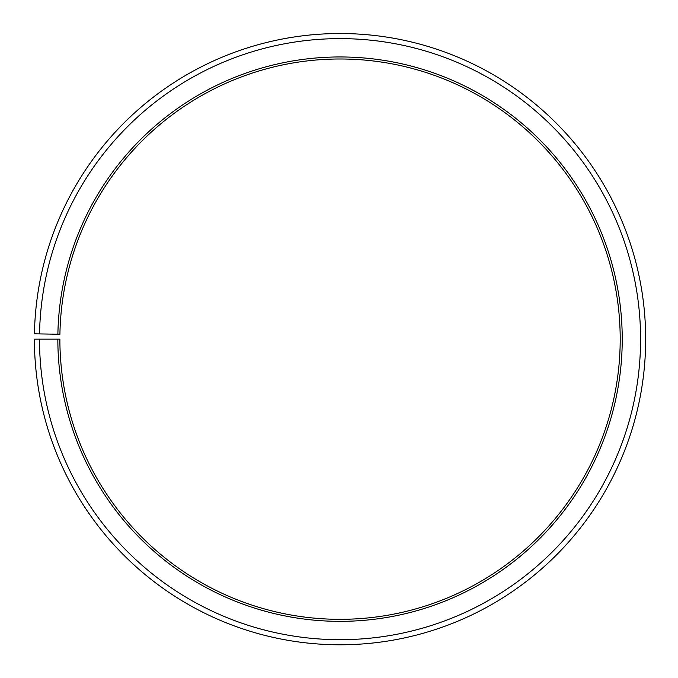 <?xml version="1.0" encoding="UTF-8"?>
<svg xmlns="http://www.w3.org/2000/svg" width="678" height="678" viewBox="0 0 678 678"><rect width="100%" height="100%" fill="white"/><g stroke="black" fill="none" stroke-linecap="round" stroke-linejoin="round"><path stroke-width="1.02" d="M59.918 334.262A280.158 280.158 0 0 1 482.931 98.174A280.158 280.158 0 0 1 478.702 582.597A280.158 280.158 0 0 1 59.876 339.153L57.842 339.153A282.201 282.201 0 0 0 479.71 584.36A282.201 282.201 0 0 0 483.973 96.42A282.201 282.201 0 0 0 57.884 334.229L59.918 334.262M39.502 339.153A300.54 300.54 0 0 0 488.787 600.301A300.54 300.54 0 0 0 493.321 80.648A300.54 300.54 0 0 0 39.544 333.907L34.451 333.822A305.634 305.634 0 0 1 495.923 76.267A305.634 305.634 0 0 1 491.313 604.725A305.634 305.634 0 0 1 34.409 339.153L57.842 339.153M39.544 333.907L57.884 334.229"/></g></svg>
